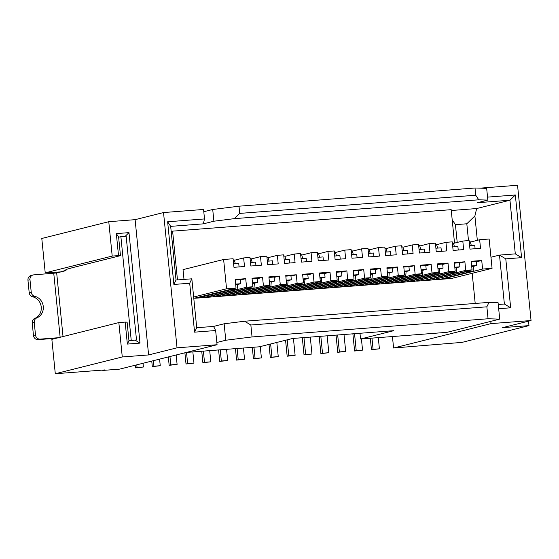 <?xml version="1.0" encoding="UTF-8"?>
<svg xmlns="http://www.w3.org/2000/svg" width="559" height="559" viewBox="0 0 559 559"><rect width="100%" height="100%" fill="white"/><g stroke="black" fill="none" stroke-linecap="round" stroke-linejoin="round"><path stroke-width="0.84" d="M55.292 373.733L122.274 356.963L118.843 322.585L51.861 339.355L55.292 373.733L104.812 369.918L102.779 370.428L102.751 370.079M102.779 370.428L119.64 369.129L217.067 344.735L177.028 347.824L148.61 354.937L122.274 356.963M108.774 221.699L41.792 238.469L45.223 272.848L112.205 256.078L108.774 221.699L135.11 219.666L163.528 212.553L203.567 209.464L203.79 211.721L212.72 209.485L213.894 221.21L234.326 218.646L478.77 199.808L487.839 200.094L477.281 202.735L509.948 200.22L476.659 208.549L474.898 215.928L477.33 240.328M225.773 340.242L252.046 336.951L488.063 318.763L499.718 319.126L498.076 302.671L489.006 302.384L244.562 321.229L224.131 323.787L225.773 340.242L216.843 342.478L217.067 344.735M61.05 271.87L45.223 272.848M116.328 233.606L118.522 255.589L120.465 255.652L118.613 237.051L116.328 233.606L128.975 232.635L140.002 343.107L127.354 344.078L125.16 322.096L118.843 322.585M112.205 256.078L118.522 255.589M148.61 354.937L135.11 219.666M61.029 271.632L65.997 270.388M63.027 336.56L56.683 272.96L66.018 270.619L65.906 269.494L72.97 267.544L120.465 255.652M131.232 340.375L136.501 339.963L130.016 340.676L131.232 340.375L120.884 236.667L118.627 237.233M118.613 237.051L119.668 236.974M125.167 236.338L128.975 232.635M136.501 339.963L126.152 236.261L120.884 236.667M135.285 340.27L140.002 343.107M130.016 340.676L128.961 340.759L127.354 344.078M128.961 340.759L127.103 322.159L125.16 322.096M56.683 272.96L33.743 274.867A4.542 4.22 75.9 0 0 29.976 279.703L27.95 280.213A4.542 4.22 -104.1 0 1 31.059 275.482L33.093 274.972M56.382 338.223L38.131 339.627A4.542 4.22 -104.1 0 1 33.463 335.442L35.49 334.939A4.542 4.22 75.9 0 0 40.157 339.124L58.415 337.713M27.95 280.213L29.194 292.706L31.227 292.196A4.542 4.22 75.9 0 0 34.665 296.284A11.348 10.544 -104.1 0 1 43.274 306.507A11.348 10.544 -104.1 0 1 36.824 317.889A4.542 4.22 75.9 0 0 34.246 322.445L32.219 322.948A4.542 4.22 -104.1 0 1 34.798 318.399A11.348 10.544 75.9 0 0 41.24 307.017A11.348 10.544 75.9 0 0 32.639 296.794A4.542 4.22 -104.1 0 1 29.194 292.706M32.219 322.948L33.463 335.442M35.49 334.939L34.246 322.445M31.227 292.196L29.976 279.703M177.028 347.824L163.528 212.553M204.51 218.932L167.637 221.776L170.677 226.367L203.336 223.852L204.51 218.932L203.79 211.721M167.637 221.776L173.891 284.454L189.697 283.231L194.574 332.158L215.648 330.53L213.573 326.428L196.719 327.728L191.835 278.808L176.029 280.024L170.677 226.367M216.843 342.478L215.648 330.53M203.336 223.852L213.894 221.21M487.839 200.094L486.665 188.369L475.01 187.999L238.993 206.194L212.72 209.485M475.01 187.999L475.73 195.217L239.713 213.405L234.326 218.646M238.993 206.194L239.713 213.405M478.77 199.808L475.73 195.217M531.05 320.531L491.012 323.619L393.585 348.012L461.993 342.387L528.975 325.618L502.632 327.644L531.05 320.531L517.55 185.267L479.999 188.159M499.718 319.126L490.788 321.362L491.012 323.619M498.677 308.715L510.667 307.792L505.783 258.866L521.589 257.65L515.335 194.979L487.539 197.117M490.788 321.362L446.941 332.339L360.548 338.999L359.975 333.276M393.585 348.012L392.439 336.539M360.548 338.999L393.836 330.669L292.685 338.461L259.397 346.797L186.336 352.429M244.562 321.229L250.851 325.003L252.046 336.951M250.851 325.003L486.868 306.814L488.063 318.763M224.131 323.787L213.573 326.428M194.574 332.158L196.719 327.728M189.697 283.231L191.835 278.808M173.891 284.454L176.029 280.024M451.267 210.505L476.659 208.549M454.523 243.116L451.183 209.674L172.605 231.147L177.469 279.912M171.187 231.496L172.605 231.147M515.335 194.979L509.948 200.22L515.3 253.877L521.589 257.65M490.956 257.231L499.494 255.093L515.3 253.877M505.783 258.866L499.494 255.093L504.379 304.012L510.667 307.792M504.379 304.012L498.258 304.487M472.187 273.295L475.199 303.446M193.784 298.345L236.031 288.053L226.549 288.786L223.621 259.481L183.031 269.641L184.002 279.409M230.86 289.352L230.832 289.723L197.544 298.059L195.433 298.22M197.544 298.059L212.294 296.92L252.892 286.76L252.032 278.186L262.569 277.376L263.429 285.942L222.831 296.109L212.294 296.92M222.831 296.109L229.155 295.62L269.745 285.46L268.893 276.894L279.43 276.076L280.283 284.643L239.692 294.81L229.155 295.62M239.692 294.81L246.009 294.32L286.606 284.161L285.754 275.594L296.284 274.776L297.143 283.343L256.546 293.51L246.009 294.32M256.546 293.51L262.87 293.021L303.467 282.861L302.608 274.294L313.145 273.477L313.997 282.043L273.407 292.21L262.87 293.021M273.407 292.21L279.731 291.721L320.321 281.561L319.469 272.995L330.006 272.177L330.858 280.744L290.261 290.911L279.731 291.721M290.261 290.911L296.584 290.421L337.182 280.262L336.322 271.695L346.859 270.877L347.719 279.444L307.122 289.611L296.584 290.421M307.122 289.611L313.445 289.122L354.036 278.962L353.183 270.395L363.72 269.578L364.573 278.151L323.982 288.311L313.445 289.122M323.982 288.311L330.299 287.822L370.896 277.662L370.044 269.096L380.574 268.278L381.434 276.852L340.836 287.012L330.299 287.822M340.836 287.012L347.16 286.522L387.757 276.363L386.898 267.796L397.435 266.985L398.287 275.552L357.697 285.712L347.16 286.522M357.697 285.712L364.021 285.223L404.611 275.063L403.759 266.496L414.296 265.686L415.148 274.252L374.551 284.412L364.021 285.223M374.551 284.412L380.875 283.923L421.472 273.763L420.613 265.197L431.15 264.386L432.009 272.953L391.412 283.113L380.875 283.923M391.412 283.113L397.735 282.623L438.326 272.464L437.473 263.897L448.011 263.086L448.863 271.653L408.273 281.813L397.735 282.623M408.273 281.813L414.589 281.324L455.187 271.164L454.334 262.597L464.871 261.787L459.547 263.114M450.016 272.457L449.988 272.834L414.589 281.324M416.7 281.163L431.45 280.031L472.048 269.864L471.188 261.298L481.725 260.487L476.408 261.815M466.877 271.157L466.842 271.534L431.45 280.031M433.56 279.863L451.469 278.487L492.067 268.32L489.139 239.014L479.657 239.741L480.509 248.308L469.972 249.125L469.12 240.559L462.796 241.041L463.656 249.607L453.118 250.425L452.259 241.858L445.942 242.34L446.795 250.907L436.258 251.725L435.405 243.158L429.081 243.64L429.934 252.207L419.404 253.024L418.544 244.451L412.221 244.94L413.08 253.506L402.543 254.324L401.69 245.75L395.367 246.239L396.219 254.806L385.682 255.617L384.83 247.05L378.506 247.539L379.365 256.106L368.828 256.916L367.969 248.35L361.652 248.839L362.505 257.406L351.967 258.216L351.115 249.649L344.791 250.139L345.644 258.705L335.107 259.516L334.254 250.949L327.93 251.438L328.79 260.005L318.253 260.815L317.393 252.249L311.077 252.738L311.929 261.305L301.392 262.115L300.539 253.548L294.216 254.038L295.075 262.604L284.538 263.415L283.679 254.848L277.362 255.337L278.214 263.904L267.677 264.714L266.825 256.148L260.501 256.637L261.353 265.204L250.816 266.014L249.964 257.447L243.64 257.937L244.5 266.503L233.962 267.314L233.103 258.747L223.621 259.481M457.206 242.445L455.431 224.662L452.189 219.764M468.491 240.608L466.814 223.782L455.431 224.662M466.814 223.782L474.898 215.928M470.343 242.075L479.657 239.741M492.067 268.32L482.585 269.054L441.987 279.214M481.725 260.487L482.585 269.054M471.244 261.857L476.373 261.458L476.778 265.518L473.529 266.329L473.166 271.045L439.877 279.381M371.966 338.118L373.084 349.312L371.456 349.717L370.317 338.251M475.101 248.727L474.752 245.226L469.623 245.625M469.246 241.809L470.245 241.733L471.342 245.492M354.539 333.695L356.223 350.612L354.602 351.017L352.883 333.821M454.39 263.156L459.512 262.758L459.917 266.818L456.668 267.628L456.312 272.345L423.023 280.681M361.428 338.936L362.546 350.123L354.602 351.017M449.988 272.834L456.312 272.345M454.851 267.775L456.668 267.628M454.795 267.216L459.917 266.818M464.871 261.787L465.724 270.353L425.126 280.513M472.048 269.864L465.724 270.353M455.187 271.164L448.863 271.653M438.326 272.464L432.009 272.953M421.472 273.763L415.148 274.252M404.611 275.063L398.287 275.552M387.757 276.363L381.434 276.852M370.896 277.662L364.573 278.151M354.036 278.962L347.719 279.444M337.182 280.262L330.858 280.744M320.321 281.561L313.997 282.043M303.467 282.861L297.143 283.343M286.606 284.161L280.283 284.643M269.745 285.46L263.429 285.942M252.892 286.76L246.568 287.242L205.971 297.409M236.031 288.053L235.178 279.486L245.715 278.675L246.568 287.242M453.482 243.375L462.796 241.041M452.769 246.924L457.891 246.526L458.24 250.027M452.385 243.109L453.384 243.032L454.481 246.792M436.628 244.674L445.942 242.34M435.908 248.224L441.037 247.826L441.386 251.326M435.531 244.409L436.523 244.332L437.627 248.091M419.767 245.974L429.081 243.64M419.054 249.524L424.176 249.125L424.526 252.626M418.67 245.708L419.669 245.632L420.766 249.391M402.906 247.274L412.221 244.94M402.194 250.823L407.315 250.425L407.665 253.926M401.809 247.008L402.808 246.931L403.912 250.691M386.052 248.573L395.367 246.239M385.333 252.123L390.461 251.725L390.811 255.225M384.955 248.308L385.948 248.231L387.052 251.99M369.192 249.873L378.506 247.539M368.479 253.423L373.601 253.024L373.95 256.525M368.095 249.607L369.094 249.531L370.191 253.29M352.338 251.173L361.652 248.839M351.618 254.722L356.747 254.324L357.096 257.825M351.241 250.907L352.233 250.83L353.337 254.59M335.477 252.472L344.791 250.139M334.757 256.022L339.886 255.624L340.235 259.124M334.38 252.207L335.379 252.13L336.476 255.889M318.616 253.772L327.93 251.438M317.903 257.322L323.025 256.923L323.375 260.424M317.519 253.506L318.518 253.43L319.622 257.189M301.762 255.072L311.077 252.738M301.042 258.614L306.171 258.223L306.521 261.724M300.665 254.806L301.657 254.729L302.761 258.489M284.901 256.371L294.216 254.038M284.189 259.914L289.31 259.523L289.66 263.023M283.804 256.106L284.804 256.029L285.901 259.781M268.041 257.671L277.362 255.337M267.328 261.214L272.457 260.822L272.806 264.323M266.95 257.406L267.943 257.329L269.047 261.081M251.187 258.971L260.501 256.637M250.467 262.513L255.596 262.122L255.945 265.623M250.09 258.705L251.089 258.628L252.186 262.381M234.326 260.27L243.64 257.937M233.613 263.813L238.735 263.422L239.084 266.923M233.229 260.005L234.228 259.928L235.332 263.68M193.652 297.025L226.549 288.786M136.801 364.831L137.067 367.501L135.446 367.906L135.18 365.237M235.234 280.045L240.356 279.654L240.761 283.713L237.512 284.524L237.156 289.234L203.867 297.57M143.02 363.273L143.39 367.018L135.446 367.906M230.832 289.723L237.156 289.234M235.695 284.664L237.512 284.524M235.639 284.105L240.761 283.713M240.391 280.01L245.715 278.675M153.376 360.681L153.928 366.201L152.307 366.613L151.755 361.086M247.721 288.053L247.693 288.423L214.404 296.759M252.088 278.745L257.217 278.354L257.622 282.414L254.373 283.224L254.01 287.934L220.721 296.27M159.588 359.123L160.251 365.719L152.307 366.613M247.693 288.423L254.01 287.934M252.549 283.364L254.373 283.224M252.493 282.805L257.622 282.414M262.569 277.376L257.252 278.71M169.95 356.53L170.788 364.901L169.16 365.313L168.329 356.935M264.575 286.753L264.547 287.123L231.258 295.459M268.949 277.446L274.071 277.054L274.476 281.114L271.234 281.925L270.87 286.634L237.582 294.97M176.162 354.979L177.105 364.419L169.16 365.313M264.547 287.123L270.87 286.634M269.41 282.064L271.234 281.925M269.354 281.505L274.476 281.114M279.43 276.076L274.113 277.411M186.524 352.415L187.642 363.602L186.021 364.014L184.896 352.792M281.436 285.453L281.408 285.824L248.119 294.16M285.81 276.146L290.932 275.755L291.337 279.814L288.088 280.625L287.724 285.335L254.443 293.671M192.848 351.925L193.966 363.119L186.021 364.014M281.408 285.824L287.724 285.335M286.264 280.765L288.088 280.625M286.208 280.206L291.337 279.814M296.284 274.776L290.966 276.111M203.385 351.115L204.503 362.302L202.875 362.714L201.736 351.241M298.289 284.154L298.261 284.524L264.98 292.86M302.664 274.853L307.792 274.455L308.198 278.515L304.948 279.325L304.585 284.035L271.297 292.371M209.709 350.626L210.82 361.82L202.875 362.714M298.261 284.524L304.585 284.035M303.125 279.465L304.948 279.325M303.069 278.906L308.198 278.515M313.145 273.477L307.827 274.811M220.246 349.815L221.357 361.002L219.736 361.414L218.59 349.941M315.15 282.854L315.122 283.224L281.834 291.56M319.524 273.554L324.646 273.155L325.052 277.215L321.802 278.026L321.446 282.742L288.158 291.071M226.563 349.326L227.681 360.52L219.736 361.414M315.122 283.224L321.446 282.742M319.986 278.165L321.802 278.026M319.93 277.606L325.052 277.215M330.006 272.177L324.681 273.512M237.1 348.516L238.218 359.71L236.597 360.115L235.451 348.641M332.011 281.554L331.983 281.925L298.695 290.261M336.378 272.254L341.507 271.856L341.912 275.915L338.663 276.726L338.3 281.443L305.011 289.772M243.424 348.026L244.542 359.22L236.597 360.115M331.983 281.925L338.3 281.443M336.839 276.866L338.663 276.726M336.784 276.307L341.912 275.915M346.859 270.877L341.542 272.212M253.961 347.216L255.079 358.41L253.451 358.815L252.305 347.342M348.865 280.255L348.837 280.625L315.549 288.961M353.239 270.954L358.368 270.556L358.766 274.616L355.524 275.426L355.161 280.143L321.872 288.472M260.263 346.58L261.395 357.921L253.451 358.815M348.837 280.625L355.161 280.143M353.7 275.566L355.524 275.426M353.644 275.007L358.766 274.616M363.72 269.578L358.403 270.912M270.626 343.988L271.933 357.11L270.311 357.515L268.998 344.393M365.726 278.955L365.698 279.325L332.409 287.661M370.1 269.655L375.222 269.256L375.627 273.316L372.378 274.127L372.021 278.843L338.733 287.172M276.838 342.429L278.256 356.621L270.311 357.515M365.698 279.325L372.021 278.843M370.561 274.266L372.378 274.127M370.505 273.707L375.627 273.316M380.574 268.278L375.257 269.613M287.2 339.837L288.793 355.81L287.165 356.216L285.572 340.242M382.587 277.655L382.552 278.026L349.27 286.362M386.954 268.355L392.083 267.957L392.488 272.016L389.239 272.827L388.875 277.543L355.587 285.873M293.426 338.405L295.117 355.321L287.165 356.216M382.552 278.026L388.875 277.543M387.415 272.967L389.239 272.827M387.359 272.408L392.488 272.016M397.435 266.985L392.118 268.313M303.963 337.594L305.647 354.511L304.026 354.916L302.307 337.72M399.44 276.356L399.412 276.726L366.124 285.062M403.815 267.055L408.936 266.657L409.342 270.717L406.1 271.527L405.736 276.244L372.448 284.573M310.287 337.105L311.971 354.022L304.026 354.916M399.412 276.726L405.736 276.244M404.276 271.667L406.1 271.527M404.22 271.108L409.342 270.717M414.296 265.686L408.971 267.013M320.817 336.294L322.508 353.211L320.887 353.616L319.168 336.42M416.301 275.056L416.273 275.426L382.985 283.762M420.668 265.756L425.797 265.357L426.203 269.417L422.953 270.228L422.59 274.944L389.302 283.273M327.141 335.805L328.832 352.722L320.887 353.616M416.273 275.426L422.59 274.944M421.13 270.367L422.953 270.228M421.074 269.815L426.203 269.417M431.15 264.386L425.832 265.714M337.678 334.995L339.369 351.911L337.741 352.317L336.029 335.12M433.155 273.756L433.127 274.127L399.839 282.463M437.529 264.456L442.658 264.058L443.063 268.117L439.814 268.928L439.451 273.644L406.162 281.974M344.002 334.506L345.686 351.422L337.741 352.317M433.127 274.127L439.451 273.644M437.99 269.068L439.814 268.928M437.935 268.516L443.063 268.117M448.011 263.086L442.693 264.414M339.369 351.911L345.686 351.422M322.508 353.211L328.832 352.722M305.647 354.511L311.971 354.022M288.793 355.81L295.117 355.321M271.933 357.11L278.256 356.621M255.079 358.41L261.395 357.921M238.218 359.71L244.542 359.22M221.357 361.002L227.681 360.52M204.503 362.302L210.82 361.82M187.642 363.602L193.966 363.119M170.788 364.901L177.105 364.419M153.928 366.201L160.251 365.719M137.067 367.501L143.39 367.018M356.223 350.612L362.546 350.123M466.842 271.534L473.166 271.045M378.289 337.636L379.407 348.823L371.456 349.717M471.705 266.475L473.529 266.329M471.649 265.916L476.778 265.518M373.084 349.312L379.407 348.823M489.006 302.384L486.868 306.814M528.975 325.618L528.528 321.166M53.762 273.323L60.148 337.28M40.157 339.124L38.131 339.627M34.798 318.399L36.824 317.889M34.665 296.284L32.639 296.794"/></g></svg>
